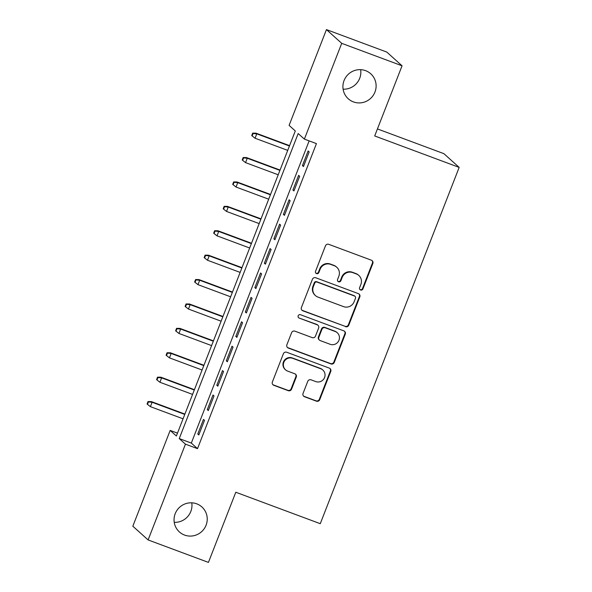 <?xml version="1.0" encoding="UTF-8"?>
<svg xmlns="http://www.w3.org/2000/svg" width="592" height="592" viewBox="0 0 592 592"><rect width="100%" height="100%" fill="white"/><g stroke="black" fill="none" stroke-linecap="round" stroke-linejoin="round"><path stroke-width="0.89" d="M360.602 289.999A1.806 1.761 132 0 0 362.911 288.94L372.834 263.484A2.575 2.523 132 0 0 371.399 260.206L328.76 244.333A2.575 2.523 132 0 0 325.459 245.85L315.536 271.299A1.806 1.761 132 0 0 316.535 273.593A1.806 1.761 132 0 0 318.851 272.535L320.131 269.242A8.251 8.066 132 0 1 330.706 264.395L334.258 265.719A8.251 8.066 132 0 1 338.846 276.205L337.566 279.498A1.806 1.761 132 0 0 338.572 281.792A1.806 1.761 132 0 0 340.881 280.734L342.169 277.441A8.251 8.066 132 0 1 352.736 272.601L356.288 273.918A8.251 8.066 132 0 1 360.883 284.412L359.596 287.705A1.806 1.761 132 0 0 360.602 289.999M359.855 289.458A1.806 1.761 132 0 0 362.496 288.563L372.42 263.114A2.575 2.523 132 0 0 371.976 260.517M315.795 273.053A1.806 1.761 132 0 0 318.437 272.165L319.724 268.864L320.131 269.242M337.825 281.259A1.806 1.761 132 0 0 340.467 280.364L341.754 277.071L342.169 277.441M196.729 503.829A16.813 16.435 132 0 0 176.571 510.933A16.813 16.435 132 0 0 179.398 531.942A16.813 16.435 132 0 0 184.549 535.064A16.813 16.435 132 0 0 204.706 527.96A16.813 16.435 132 0 0 201.879 506.944A16.813 16.435 132 0 0 196.729 503.829M365.604 70.67A16.813 16.435 132 0 0 345.447 77.774A16.813 16.435 132 0 0 348.274 98.79A16.813 16.435 132 0 0 353.431 101.905A16.813 16.435 132 0 0 373.589 94.801A16.813 16.435 132 0 0 370.762 73.793A16.813 16.435 132 0 0 365.604 70.67M303.045 393.443A2.575 2.523 132 0 0 304.48 396.721L316.439 401.176A2.575 2.523 132 0 0 319.739 399.659L330.765 371.399A2.575 2.523 132 0 0 329.33 368.12L286.683 352.24A2.575 2.523 132 0 0 283.383 353.757L272.364 382.025A2.575 2.523 132 0 0 273.8 385.296L288.252 390.676A2.575 2.523 132 0 0 291.553 389.166L296.266 377.067A2.575 2.523 132 0 0 294.831 373.789L287.668 371.125A6.897 6.741 132 0 1 284.397 361.224A6.897 6.741 132 0 1 292.663 358.308L320.738 368.757A6.897 6.741 132 0 1 324.009 378.658A6.897 6.741 132 0 1 315.743 381.574L311.059 379.835A2.575 2.523 132 0 0 307.759 381.344L303.045 393.443M326.444 29.6L386.783 52.066L402.057 65.801L374.699 135.953L459.17 167.403L320.265 523.691L235.794 492.241L208.436 562.4L148.104 539.934L132.83 526.199L170.17 430.421L176.364 435.986L295.297 130.95L289.103 125.386L326.444 29.6L341.717 43.334L304.377 139.113L298.183 133.548L179.25 438.583L185.444 444.155L148.104 539.934M402.057 65.801L341.717 43.334M309.142 140.889L191.32 443.082L197.513 448.647L316.439 143.612L304.377 139.113M197.513 448.647L185.444 444.155M345.484 326.68A2.575 2.523 132 0 0 348.784 325.163L359.81 296.903A2.575 2.523 132 0 0 358.375 293.625L315.728 277.752A2.575 2.523 132 0 0 312.428 279.261L301.409 307.529A2.575 2.523 132 0 0 302.845 310.807L345.069 326.31A2.575 2.523 132 0 0 348.377 324.793L359.396 296.533A2.575 2.523 132 0 0 358.944 293.928M345.284 334.147L334.265 362.415A2.575 2.523 132 0 1 330.965 363.925L288.319 348.052A2.575 2.523 132 0 1 286.883 344.773L291.604 332.674A2.575 2.523 132 0 1 294.905 331.165L312.199 337.603A2.575 2.523 132 0 0 315.499 336.093L318.629 328.064A2.575 2.523 132 0 0 317.194 324.786L299.189 318.082A1.806 1.761 132 0 1 298.331 315.492A1.806 1.761 132 0 1 300.499 314.729L343.848 330.869A2.575 2.523 132 0 1 345.284 334.147L344.87 333.777L333.851 362.045L334.265 362.415M303.459 166.544L309.165 151.9L308.136 150.967L302.431 165.612L303.459 166.544M293.943 190.942L299.656 176.305L298.62 175.373L292.914 190.017L293.943 190.942M284.434 215.347L290.139 200.703L289.111 199.778L283.398 214.422L284.434 215.347M274.917 239.753L280.623 225.108L279.594 224.183L273.881 238.82L274.917 239.753M265.401 264.15L271.114 249.513L270.078 248.581L264.372 263.225L265.401 264.15M255.885 288.556L261.597 273.911L260.561 272.986L254.856 287.631L255.885 288.556M246.376 312.961L252.081 298.316L251.052 297.391L245.34 312.028L246.376 312.961M236.859 337.359L242.565 322.721L241.536 321.789L235.823 336.434L236.859 337.359M227.343 361.764L233.056 347.127L232.02 346.194L226.314 360.839L227.343 361.764M217.826 386.169L223.539 371.524L222.503 370.599L216.798 385.244L217.826 386.169M208.317 410.574L214.023 395.93L212.994 395.005L207.281 409.642L208.317 410.574M203.478 419.402L197.772 434.047L198.801 434.972L204.506 420.335L203.478 419.402M459.17 167.403L443.896 153.668L377.437 128.93M174.226 522.336A16.813 16.435 132 0 0 191.778 502.815M343.108 89.185A16.813 16.435 132 0 0 360.654 69.664M177.474 433.137L170.17 430.421M191.32 443.082L179.25 438.583M302.431 165.612L303.644 166.063M292.914 190.017L294.128 190.469M283.398 214.422L284.619 214.874M273.881 238.82L275.102 239.272M264.372 263.225L265.586 263.677M254.856 287.631L256.07 288.082M245.34 312.028L246.561 312.487M235.823 336.434L237.044 336.885M226.314 360.839L227.528 361.29M216.798 385.244L218.019 385.695M207.281 409.642L208.502 410.093M197.772 434.047L198.986 434.498M358.819 275.45L358.404 275.08A8.251 8.066 132 0 0 355.873 273.548L356.288 273.918M341.754 277.071A8.251 8.066 132 0 1 352.321 272.224L355.873 273.548M336.789 267.251L336.374 266.881A8.251 8.066 132 0 0 333.844 265.349L334.258 265.719M319.724 268.864A8.251 8.066 132 0 1 330.292 264.025L333.844 265.349M301.861 310.127A2.575 2.523 132 0 0 302.431 310.43L345.069 326.31M355.466 298.301A1.806 1.761 132 0 0 354.46 296.007L317.031 282.073A1.806 1.761 132 0 0 314.715 283.131L313.36 286.602A8.251 8.066 132 0 0 317.956 297.095L343.538 306.619A8.251 8.066 132 0 0 354.112 301.772L355.466 298.301M355.015 296.34L354.601 295.97A1.806 1.761 132 0 0 354.046 295.637L354.46 296.007M315.425 295.563L315.011 295.193A8.251 8.066 132 0 1 312.953 286.232L314.308 282.761A1.806 1.761 132 0 1 316.616 281.703L354.046 295.637M287.335 347.378A2.575 2.523 132 0 0 287.912 347.682L330.551 363.555A2.575 2.523 132 0 0 333.851 362.045M317.985 325.267L317.571 324.897A2.575 2.523 132 0 0 316.779 324.416L299.189 318.082M330.144 344.285A6.897 6.741 132 0 0 337.255 332.748A6.897 6.741 132 0 0 335.139 331.468L325.252 327.783A2.575 2.523 132 0 0 321.944 329.3L318.814 337.322A2.575 2.523 132 0 0 320.25 340.6L330.144 344.285M337.255 332.748L336.841 332.378A6.897 6.741 132 0 0 334.724 331.098L335.139 331.468M319.465 340.126L319.051 339.749A2.575 2.523 132 0 1 318.407 336.952L321.53 328.93A2.575 2.523 132 0 1 324.838 327.413L334.724 331.098M344.87 333.777A2.575 2.523 132 0 0 344.426 331.172M322.847 370.037L322.44 369.667A6.897 6.741 132 0 0 320.324 368.387L320.738 368.757M285.551 369.845L285.144 369.475A6.897 6.741 132 0 1 292.248 357.938L320.324 368.387M272.816 384.622A2.575 2.523 132 0 0 273.386 384.926L287.838 390.306A2.575 2.523 132 0 0 291.138 388.796L295.859 376.697A2.575 2.523 132 0 0 295.408 374.1M303.489 396.048A2.575 2.523 132 0 0 304.066 396.351L316.024 400.806A2.575 2.523 132 0 0 319.332 399.289L330.351 371.029A2.575 2.523 132 0 0 329.899 368.424M252.68 133.126L251.726 135.561L252.14 135.938L253.095 133.496L252.68 133.126L256.033 133.17L256.78 133.836L255.063 138.225L287.719 150.383M253.095 133.496L256.78 133.836L289.429 145.995M256.033 133.17L289.562 145.647M255.063 138.225L252.14 135.938M243.164 157.524L242.217 159.966L242.631 160.336L243.578 157.901L243.164 157.524L246.516 157.568L247.264 158.242L245.547 162.63L278.203 174.788M243.578 157.901L247.264 158.242L279.912 170.392M246.516 157.568L280.046 170.052M245.547 162.63L242.631 160.336M233.655 181.929L232.7 184.371L233.115 184.741L234.062 182.299L233.655 181.929L237.007 181.973L237.747 182.639L236.038 187.035L268.687 199.193M234.062 182.299L237.747 182.639L270.403 194.798M237.007 181.973L270.537 194.457M236.038 187.035L233.115 184.741M224.139 206.334L223.184 208.776L223.598 209.146L224.553 206.704L224.139 206.334L227.491 206.379L228.231 207.045L226.521 211.44L259.17 223.591M224.553 206.704L228.231 207.045L260.887 219.203M227.491 206.379L261.02 218.862M226.521 211.44L223.598 209.146M214.622 230.739L213.675 233.174L214.082 233.544L215.037 231.109L214.622 230.739L217.974 230.776L218.722 231.45L217.005 235.838L249.661 247.996M215.037 231.109L218.722 231.45L251.371 243.608M217.974 230.776L251.504 243.26M217.005 235.838L214.082 233.544M205.106 255.137L204.159 257.579L204.573 257.949L205.52 255.507L205.106 255.137L208.458 255.182L209.205 255.848L207.489 260.243L240.145 272.401M205.52 255.507L209.205 255.848L241.854 268.006M208.458 255.182L241.987 267.665M207.489 260.243L204.573 257.949M195.597 279.542L194.642 281.984L195.057 282.354L196.004 279.912L195.597 279.542L198.949 279.587L199.689 280.253L197.98 284.648L230.628 296.807M196.004 279.912L199.689 280.253L232.345 292.411M198.949 279.587L232.478 292.071M197.98 284.648L195.057 282.354M186.08 303.948L185.126 306.382L185.54 306.76L186.495 304.318L186.08 303.948L189.433 303.992L190.173 304.658L188.463 309.046L221.119 321.204M186.495 304.318L190.173 304.658L222.829 316.816M189.433 303.992L222.962 316.468M188.463 309.046L185.54 306.76M176.564 328.345L175.617 330.787L176.024 331.157L176.978 328.723L176.564 328.345L179.916 328.39L180.664 329.063L178.947 333.451L211.603 345.61M176.978 328.723L180.664 329.063L213.312 341.214M179.916 328.39L213.446 340.874M178.947 333.451L176.024 331.157M167.055 352.751L166.1 355.193L166.515 355.563L167.462 353.121L167.055 352.751L170.407 352.795L171.147 353.461L169.438 357.857L202.087 370.015M167.462 353.121L171.147 353.461L203.803 365.619M170.407 352.795L203.937 365.279M169.438 357.857L166.515 355.563M157.539 377.156L156.584 379.598L156.998 379.968L157.953 377.526L157.539 377.156L160.891 377.2L161.631 377.866L159.921 382.262L192.57 394.413M157.953 377.526L161.631 377.866L194.287 390.024M160.891 377.2L194.42 389.684M159.921 382.262L156.998 379.968M148.022 401.561L147.068 403.996L147.482 404.366L148.437 401.931L148.022 401.561L151.374 401.598L152.122 402.271L150.405 406.66L183.061 418.818M148.437 401.931L152.122 402.271L184.771 414.43M151.374 401.598L184.904 414.082M150.405 406.66L147.482 404.366M362.496 288.563L362.911 288.94M318.437 272.165L318.851 272.535M340.467 280.364L340.881 280.734M352.321 272.224L352.736 272.601M330.292 264.025L330.706 264.395M372.42 263.114L372.834 263.484M302.431 310.43L302.845 310.807M359.396 296.533L359.81 296.903M348.377 324.793L348.784 325.163M316.616 281.703L317.031 282.073M314.308 282.761L314.715 283.131M312.953 286.232L313.36 286.602M330.551 363.555L330.965 363.925M287.912 347.682L288.319 348.052M316.779 324.416L317.194 324.786M324.838 327.413L325.252 327.783M321.53 328.93L321.944 329.3M318.407 336.952L318.814 337.322M292.248 357.938L292.663 358.308M295.859 376.697L296.266 377.067M291.138 388.796L291.553 389.166M287.838 390.306L288.252 390.676M273.386 384.926L273.8 385.296M330.351 371.029L330.765 371.399M319.332 399.289L319.739 399.659M316.024 400.806L316.439 401.176M304.066 396.351L304.48 396.721"/></g></svg>
